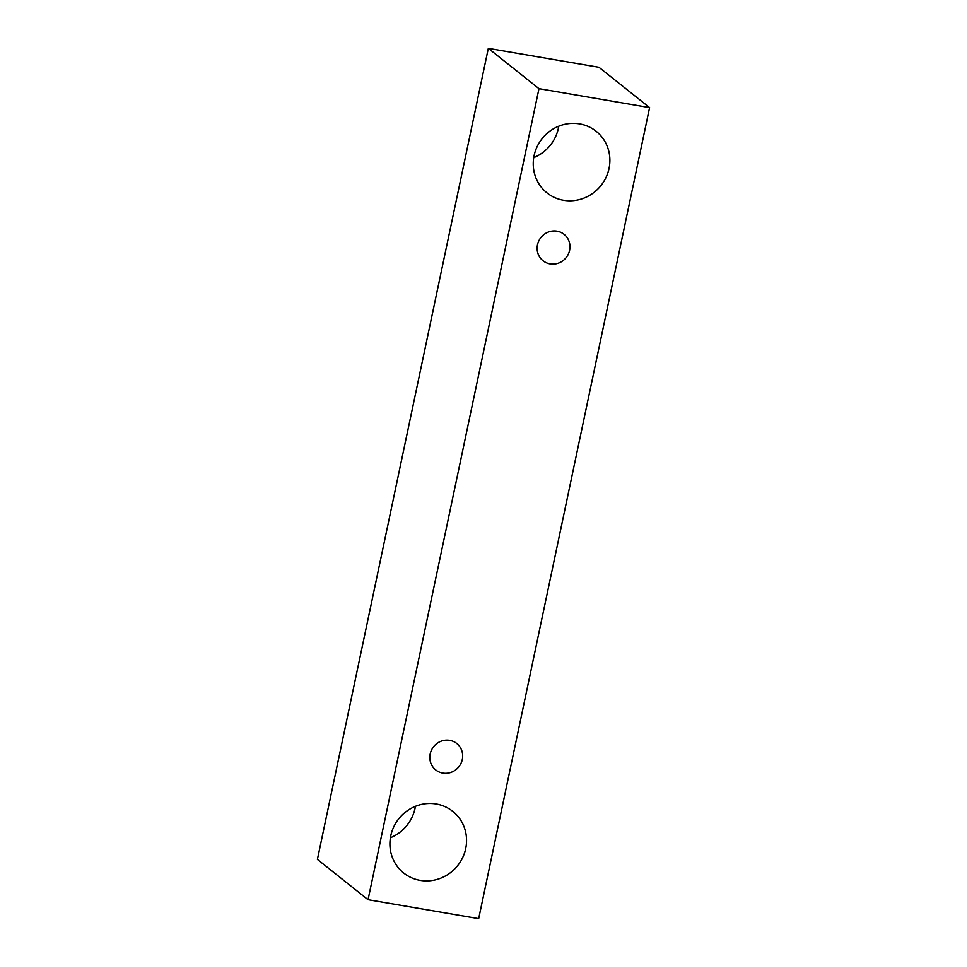 <?xml version="1.0" encoding="UTF-8"?>
<svg xmlns="http://www.w3.org/2000/svg" width="967" height="967" viewBox="0 0 967 967"><rect width="100%" height="100%" fill="white"/><g stroke="black" fill="none" stroke-linecap="round" stroke-linejoin="round"><path stroke-width="1.45" d="M569.611 250.296A16.886 16.125 -51.5 0 1 550.102 263.906A16.886 16.125 -51.5 0 1 543.031 260.752A16.886 16.125 -51.5 0 1 540.94 237.495A16.886 16.125 -51.5 0 1 564.063 234.328A16.886 16.125 -51.5 0 1 569.611 250.296M563.507 200.266A39.405 37.628 -51.5 0 1 547.02 192.904A39.405 37.628 -51.5 0 1 542.124 138.644A39.405 37.628 -51.5 0 1 596.107 131.246A39.405 37.628 -51.5 0 1 609.029 168.488A39.405 37.628 -51.5 0 1 563.507 200.266M420.186 880.369A39.405 37.628 -51.5 0 1 403.698 873.02A39.405 37.628 -51.5 0 1 398.803 818.759A39.405 37.628 -51.5 0 1 452.786 811.361A39.405 37.628 -51.5 0 1 465.707 848.603A39.405 37.628 -51.5 0 1 420.186 880.369M442.801 773.08A16.886 16.125 -51.5 0 1 435.73 769.925A16.886 16.125 -51.5 0 1 433.639 746.669A16.886 16.125 -51.5 0 1 456.762 743.502A16.886 16.125 -51.5 0 1 462.311 759.47A16.886 16.125 -51.5 0 1 442.801 773.08M368.052 899.709L538.97 88.662L649.594 107.603L478.677 918.65L368.052 899.709L317.406 859.397L488.323 48.35L598.948 67.291L649.594 107.603M533.724 157.633A39.405 37.628 128.5 0 0 558.394 128.176A39.405 37.628 128.5 0 0 558.757 126.194M390.402 837.748A39.405 37.628 128.5 0 0 415.061 808.291A39.405 37.628 128.5 0 0 415.435 806.309M488.323 48.35L538.97 88.662"/></g></svg>
